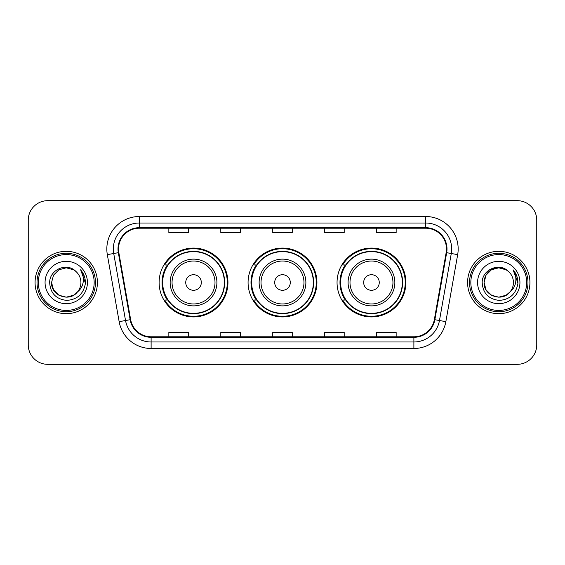 <?xml version="1.0" encoding="UTF-8"?>
<svg xmlns="http://www.w3.org/2000/svg" width="565" height="565" viewBox="0 0 565 565"><rect width="100%" height="100%" fill="white"/><g stroke="black" fill="none" stroke-linecap="round" stroke-linejoin="round"><path stroke-width="0.85" d="M337.051 282.5A34.423 34.423 0 0 0 371.473 316.923A34.423 34.423 0 0 0 405.889 282.5A34.423 34.423 0 0 0 371.473 248.077A34.423 34.423 0 0 0 337.051 282.5M248.077 282.5A34.423 34.423 0 0 0 282.5 316.923A34.423 34.423 0 0 0 316.923 282.5A34.423 34.423 0 0 0 282.5 248.077A34.423 34.423 0 0 0 248.077 282.5M159.111 282.5A34.423 34.423 0 0 0 193.527 316.923A34.423 34.423 0 0 0 227.949 282.5A34.423 34.423 0 0 0 193.527 248.077A34.423 34.423 0 0 0 159.111 282.5M167.367 300.036A31.499 31.499 0 0 1 167.367 264.964M256.333 300.036A31.499 31.499 0 0 1 256.333 264.964M345.307 300.036A31.499 31.499 0 0 1 345.307 264.964M28.25 220.152L28.25 344.848A19.485 19.485 0 0 0 47.735 364.326L517.265 364.326A19.485 19.485 0 0 0 536.75 344.848L536.75 220.152A19.485 19.485 0 0 0 517.265 200.674L47.735 200.674A19.485 19.485 0 0 0 28.25 220.152L28.25 344.848M35.072 282.5A31.174 31.174 0 0 0 66.239 313.674A31.174 31.174 0 0 0 97.413 282.5A31.174 31.174 0 0 0 66.239 251.326A31.174 31.174 0 0 0 35.072 282.5A31.174 31.174 0 0 0 66.239 313.674A31.174 31.174 0 0 0 97.413 282.5A31.174 31.174 0 0 0 66.239 251.326A31.174 31.174 0 0 0 35.072 282.5M467.587 282.5A31.174 31.174 0 0 0 498.761 313.674A31.174 31.174 0 0 0 529.928 282.5A31.174 31.174 0 0 0 498.761 251.326A31.174 31.174 0 0 0 467.587 282.5A31.174 31.174 0 0 0 498.761 313.674A31.174 31.174 0 0 0 529.928 282.5A31.174 31.174 0 0 0 498.761 251.326A31.174 31.174 0 0 0 467.587 282.5M118.523 248.988A20.785 20.785 0 0 1 139.301 228.211L425.699 228.211A20.785 20.785 0 0 1 446.166 252.597L434.344 319.621A20.785 20.785 0 0 1 413.884 336.789L151.116 336.789A20.785 20.785 0 0 1 130.656 319.621L118.834 252.597A20.785 20.785 0 0 1 118.523 248.988M118 248.988A21.301 21.301 0 0 0 118.325 252.689L130.141 319.712A21.301 21.301 0 0 0 151.116 337.312L413.884 337.312A21.301 21.301 0 0 0 434.859 319.712L446.675 252.689A21.301 21.301 0 0 0 425.699 227.688L139.301 227.688A21.301 21.301 0 0 0 118 248.988M107.322 254.631A32.473 32.473 0 0 1 139.301 216.515L425.699 216.515A32.473 32.473 0 0 1 457.678 254.631L445.856 321.647A32.473 32.473 0 0 1 413.884 348.485L151.116 348.485A32.473 32.473 0 0 1 119.144 321.647L107.322 254.631L113.72 253.501A25.976 25.976 0 0 1 139.301 223.013L425.699 223.013A25.976 25.976 0 0 1 451.28 253.501L439.464 320.524A25.976 25.976 0 0 1 413.884 341.987L151.116 341.987A25.976 25.976 0 0 1 125.536 320.524L113.72 253.501A25.976 25.976 0 0 1 113.325 248.988M517.265 200.674L47.735 200.674M47.735 364.326L517.265 364.326M536.75 344.848L536.75 220.152M272.761 228.211L272.761 232.603L292.239 232.603L292.239 228.211M220.802 228.211L220.802 232.603L240.287 232.603L240.287 228.211M168.85 228.211L168.85 232.603L188.336 232.603L188.336 228.211M324.713 228.211L324.713 232.603L344.198 232.603L344.198 228.211M376.664 228.211L376.664 232.603L396.15 232.603L396.15 228.211M292.239 336.789L292.239 332.397L272.761 332.397L272.761 336.789M240.287 336.789L240.287 332.397L220.802 332.397L220.802 336.789M188.336 336.789L188.336 332.397L168.85 332.397L168.85 336.789M344.198 336.789L344.198 332.397L324.713 332.397L324.713 336.789M396.15 336.789L396.15 332.397L376.664 332.397L376.664 336.789M73.584 295.213A14.683 14.683 0 0 0 77.546 291.865L77.25 292.218C69.311 302.395 50.808 295.552 51.563 282.5L53.527 275.162L58.901 269.788M94.164 282.5A27.925 27.925 0 0 0 66.239 254.575A27.925 27.925 0 0 0 38.314 282.5A27.925 27.925 0 0 0 66.239 310.425A27.925 27.925 0 0 0 94.164 282.5M95.464 282.5A29.225 29.225 0 0 0 66.239 253.275A29.225 29.225 0 0 0 37.015 282.5A29.225 29.225 0 0 0 66.239 311.725A29.225 29.225 0 0 0 95.464 282.5M77.546 291.865L73.584 295.213L66.239 297.183L58.901 295.213L53.527 289.838L51.563 282.5L53.527 275.162L58.901 269.788L66.239 267.817L73.584 269.788L75.858 271.405C66.847 261.962 49.501 269.745 49.663 282.5C50.327 293.221 56.013 299.189 66.712 300.396C77.25 299.634 83.465 294.033 85.357 283.602L85.386 282.5C85.329 277.683 83.733 273.46 80.583 269.816C82.977 273.743 83.818 277.973 83.112 282.5C82.469 286.278 80.611 289.407 77.546 291.865L73.584 295.213L66.239 297.183L58.901 295.213L53.527 289.838L51.563 282.5L53.527 289.838L58.901 295.213L66.239 297.183L73.584 295.213L77.546 291.872C79.764 289.139 80.887 286.017 80.922 282.5C80.837 278.072 79.149 274.371 75.858 271.405M74.269 294.789L77.243 292.218L74.298 294.775M45.066 282.5A21.173 21.173 0 0 0 66.239 303.673A21.173 21.173 0 0 0 87.42 282.5A21.173 21.173 0 0 0 66.239 261.327A21.173 21.173 0 0 0 45.066 282.5M80.724 269.978L85.379 283.058M80.583 269.816L84.404 276.447M201.324 282.5A7.79 7.79 0 0 0 193.527 274.71A7.79 7.79 0 0 0 185.737 282.5A7.79 7.79 0 0 0 193.527 290.29A7.79 7.79 0 0 0 201.324 282.5M216.911 282.5A23.377 23.377 0 0 0 193.527 259.123A23.377 23.377 0 0 0 170.15 282.5A23.377 23.377 0 0 0 193.527 305.877A23.377 23.377 0 0 0 216.911 282.5A23.377 23.377 0 0 1 193.527 305.877A23.377 23.377 0 0 1 170.15 282.5M224.376 282.5A30.849 30.849 0 0 0 193.527 251.651A30.849 30.849 0 0 0 162.678 282.5A30.849 30.849 0 0 0 193.527 313.349A30.849 30.849 0 0 0 224.376 282.5M227.299 282.5A33.773 33.773 0 0 1 164.669 300.036L167.798 300.036A31.139 31.139 0 0 0 224.665 282.578A31.139 31.139 0 0 0 167.798 264.964L164.669 264.964A33.773 33.773 0 0 1 227.299 282.5M290.29 282.5A7.79 7.79 0 0 0 282.5 274.71A7.79 7.79 0 0 0 274.71 282.5A7.79 7.79 0 0 0 282.5 290.29A7.79 7.79 0 0 0 290.29 282.5M305.877 282.5A23.377 23.377 0 0 0 282.5 259.123A23.377 23.377 0 0 0 259.123 282.5A23.377 23.377 0 0 0 282.5 305.877A23.377 23.377 0 0 0 305.877 282.5A23.377 23.377 0 0 1 282.5 305.877A23.377 23.377 0 0 1 259.123 282.5M313.349 282.5A30.849 30.849 0 0 0 282.5 251.651A30.849 30.849 0 0 0 251.651 282.5A30.849 30.849 0 0 0 282.5 313.349A30.849 30.849 0 0 0 313.349 282.5M316.273 282.5A33.773 33.773 0 0 1 253.636 300.036L256.771 300.036A31.139 31.139 0 0 0 313.639 282.578A31.139 31.139 0 0 0 256.771 264.964L253.636 264.964A33.773 33.773 0 0 1 316.273 282.5M379.263 282.5A7.79 7.79 0 0 0 371.473 274.71A7.79 7.79 0 0 0 363.676 282.5A7.79 7.79 0 0 0 371.473 290.29A7.79 7.79 0 0 0 379.263 282.5M394.85 282.5A23.377 23.377 0 0 0 371.473 259.123A23.377 23.377 0 0 0 348.089 282.5A23.377 23.377 0 0 0 371.473 305.877A23.377 23.377 0 0 0 394.85 282.5A23.377 23.377 0 0 1 371.473 305.877A23.377 23.377 0 0 1 348.089 282.5M402.322 282.5A30.849 30.849 0 0 0 371.473 251.651A30.849 30.849 0 0 0 340.624 282.5A30.849 30.849 0 0 0 371.473 313.349A30.849 30.849 0 0 0 402.322 282.5M405.239 282.5A33.773 33.773 0 0 1 342.609 300.036L345.738 300.036A31.139 31.139 0 0 0 402.612 282.578A31.139 31.139 0 0 0 345.738 264.964L342.609 264.964A33.773 33.773 0 0 1 405.239 282.5M506.099 295.213A14.683 14.683 0 0 0 510.061 291.865L506.099 295.213L498.761 297.183L491.416 295.213L486.041 289.838L484.078 282.5L486.041 275.162L491.416 269.788L498.761 267.817L506.099 269.788L508.373 271.405C499.368 261.962 482.023 269.745 482.185 282.5C482.849 293.221 488.527 299.189 499.234 300.396C509.771 299.634 515.986 294.033 517.872 283.602L517.907 282.5C517.851 277.683 516.248 273.46 513.098 269.816C515.492 273.743 516.339 277.973 515.626 282.5C514.983 286.278 513.126 289.407 510.061 291.865L509.764 292.218C501.826 302.395 483.322 295.552 484.078 282.5L486.041 289.838L491.416 295.213L498.761 297.183L506.099 295.213L510.061 291.865L506.77 294.803M526.686 282.5A27.925 27.925 0 0 0 498.761 254.575A27.925 27.925 0 0 0 470.836 282.5A27.925 27.925 0 0 0 498.761 310.425A27.925 27.925 0 0 0 526.686 282.5M527.985 282.5A29.225 29.225 0 0 0 498.761 253.275A29.225 29.225 0 0 0 469.536 282.5A29.225 29.225 0 0 0 498.761 311.725A29.225 29.225 0 0 0 527.985 282.5M510.061 291.865C512.278 289.139 513.401 286.017 513.437 282.5C513.352 278.072 511.664 274.371 508.373 271.405M477.58 282.5A21.173 21.173 0 0 0 498.761 303.673A21.173 21.173 0 0 0 519.934 282.5A21.173 21.173 0 0 0 498.761 261.327A21.173 21.173 0 0 0 477.58 282.5M506.099 269.788A14.683 14.683 0 0 0 484.078 282.5M513.239 269.978L517.893 283.058L513.098 269.816L516.918 276.447M513.098 269.816L517.907 282.5M425.699 216.515L425.699 227.688M113.72 253.501L118.325 252.689M151.116 348.485L151.116 337.312M413.884 337.312L413.884 348.485M434.859 319.712L445.856 321.647M119.144 321.647L130.141 319.712M446.675 252.689L457.678 254.631M139.301 216.515L139.301 227.688M215.004 282.5A21.477 21.477 0 0 0 193.527 261.023A21.477 21.477 0 0 0 172.05 282.5A21.477 21.477 0 0 0 193.527 303.977A21.477 21.477 0 0 0 215.004 282.5M303.977 282.5A21.477 21.477 0 0 0 282.5 261.023A21.477 21.477 0 0 0 261.023 282.5A21.477 21.477 0 0 0 282.5 303.977A21.477 21.477 0 0 0 303.977 282.5M392.95 282.5A21.477 21.477 0 0 0 371.473 261.023A21.477 21.477 0 0 0 349.996 282.5A21.477 21.477 0 0 0 371.473 303.977A21.477 21.477 0 0 0 392.95 282.5"/></g></svg>
